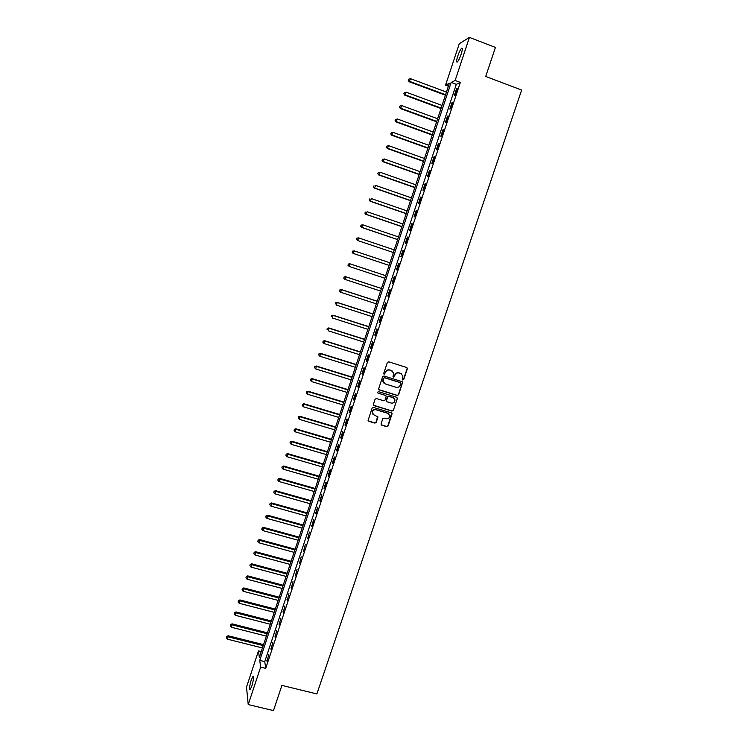 <?xml version="1.0" encoding="UTF-8"?>
<svg xmlns="http://www.w3.org/2000/svg" width="748" height="748" viewBox="0 0 748 748"><rect width="100%" height="100%" fill="white"/><g stroke="black" fill="none" stroke-linecap="round" stroke-linejoin="round"><path stroke-width="1.12" d="M402.789 380.031L403.724 379.545L407.342 368.801L406.688 367.474L388.698 361.826L387.352 362.528L383.743 373.317L384.21 374.243L385.613 372.364C386.464 370.456 387.894 369.708 389.904 370.11L391.41 370.587L393.654 373.159L393.027 376.581L393.513 377.142L394.916 375.262C395.776 373.355 397.197 372.607 399.208 373.018L400.704 373.486L402.92 376.001L402.302 379.479L402.789 380.031M402.443 379.797L403.518 379.367L407.136 368.633L406.893 367.567M383.855 374L385.613 372.364M393.168 376.908L394.916 375.262M251.188 680.194L252.918 676.519C253.974 676.688 253.609 679.876 251.833 686.084L250.103 689.759C249.056 689.553 249.421 686.365 251.188 680.194M457.729 56.119C459.076 52.248 460.347 49.639 461.535 48.302C462.694 47.61 462.582 49.546 461.179 54.118C459.824 58.007 458.561 60.607 457.374 61.925C456.215 62.598 456.336 60.672 457.729 56.119M381.069 423.873L381.732 425.173L386.753 426.687L388.081 425.986L392.102 413.672L391.4 412.868L373.448 407.408L372.102 408.109L368.091 420.432L368.801 421.283L374.898 423.116L376.235 422.414L377.983 416.879L374.252 415.131L372.345 412.877C372.485 410.53 373.719 409.493 376.048 409.754L387.875 413.345L389.745 415.514C389.652 417.889 388.427 418.955 386.071 418.702L384.098 418.113L382.77 418.815L381.069 423.873M469.417 37.4L495.428 47.423L485.714 76.455L521.636 90.059L316.871 693.938L281.903 685.402L273.469 710.6L248.224 704.569L246.513 687.094L258.49 650.882L259.341 657.324L449.352 83.318L445.556 85.188L459.253 43.758L469.417 37.4L455.139 80.475L451.166 82.43L259.752 660.39L260.641 667.113L248.224 704.569M460.347 82.43L456.299 84.356L264.755 661.634L265.718 668.366L460.347 82.43L455.139 80.475M265.718 668.366L260.641 667.113M397.253 395.496L398.591 394.794L402.63 382.368L401.938 381.583L383.958 375.992L382.611 376.693L378.572 389.119L379.283 389.96L397.253 395.496L398.385 394.598L402.387 382.724L402.19 381.695M397.319 398.562L393.326 410.418L391.989 411.11L374.037 405.65L373.374 404.331L375.075 399.245L376.412 398.544L383.715 400.778L385.052 400.077L386.23 396.206L385.519 395.383L377.918 393.046L377.422 392.466L378.394 391.634L396.664 397.253L397.319 398.562L393.326 410.418M456.561 88.844L454.382 95.417L455.046 95.127L457.234 88.545L456.561 88.844L457.065 89.04M452.016 102.523L449.847 109.068L450.502 108.815L452.68 102.252L452.016 102.523L452.531 102.71M447.491 116.146L445.331 122.681L445.967 122.457L448.146 115.912L447.491 116.146L448.005 116.333M442.984 129.741L440.824 136.248L441.451 136.071L443.62 129.544L442.984 129.741L443.489 129.928M438.487 143.289L436.327 149.778L436.944 149.637L439.104 143.13L438.487 143.289L438.992 143.476M433.999 156.799L431.848 163.27L432.456 163.157L434.607 156.669L433.999 156.799L434.504 156.987M429.53 170.273L427.389 176.724L427.978 176.65L430.119 170.179L429.53 170.273L430.035 170.451M425.07 183.699L422.929 190.142L423.508 190.095L425.649 183.643L425.07 183.699L425.575 183.877M420.619 197.098L418.487 203.512L419.058 203.503L421.189 197.07L420.619 197.098L421.124 197.276M416.187 210.45L414.065 216.845L414.616 216.873L416.748 210.459L416.187 210.45L416.692 210.627M411.765 223.764L409.652 230.141L410.194 230.206L412.316 223.811L411.765 223.764L412.27 223.942M407.361 237.041L405.248 243.399L405.781 243.493L407.894 237.116L407.361 237.041L407.866 237.209M402.966 250.281L400.863 256.62L401.377 256.751L403.49 250.393L402.966 250.281L403.471 250.449M398.581 263.474L396.487 269.794L396.992 269.963L399.095 263.623L398.581 263.474L399.086 263.642M394.215 276.638L392.12 282.94L392.616 283.137L394.71 276.816L394.215 276.638M389.858 289.757L387.773 296.049L388.249 296.273L390.344 289.972L389.858 289.757M385.51 302.846L383.434 309.111L383.902 309.373L385.987 303.09L385.51 302.846M381.181 315.89L379.105 322.145L379.563 322.435L381.648 316.17L381.181 315.89M376.861 328.905L374.795 335.132L375.244 335.459L377.31 329.214L376.861 328.905M372.56 341.873L370.494 348.091L370.924 348.446L373 342.219L372.56 341.873M368.259 354.804L366.202 361.004L366.623 361.396L368.689 355.188L368.259 354.804M363.977 367.707L361.929 373.888L362.341 374.309L364.398 368.119L363.977 367.707M359.713 380.564L357.666 386.725L358.068 387.184L360.115 381.013L359.713 380.564M355.45 393.392L353.411 399.535L353.804 400.021L355.842 393.869L355.45 393.392M351.205 406.183L349.176 412.307L349.55 412.821L351.588 406.688L351.205 406.183M346.969 418.927L344.95 425.042L345.314 425.584L347.343 419.469L346.969 418.927M342.752 431.643L340.733 437.739L341.088 438.319L343.108 432.213L342.752 431.643M338.545 444.321L336.525 450.399L336.871 451.007L338.891 444.92L338.545 444.321M334.347 456.963L332.336 463.021L332.664 463.666L334.683 457.598L334.347 456.963M330.158 469.576L328.157 475.606L328.475 476.289L330.485 470.23L330.158 469.576M325.988 482.142L323.987 488.164L324.295 488.874L326.306 482.834L325.988 482.142M321.827 494.68L319.826 500.683L320.135 501.422L321.827 494.68M317.676 507.181L315.684 513.165L315.974 513.932L317.676 507.181M313.534 519.645L311.832 526.414L313.823 520.43L313.534 519.645M309.41 532.071L307.699 538.85L309.41 532.071M305.296 544.469L303.576 551.257L305.296 544.469M301.192 556.83L299.471 563.637L301.192 556.83M297.096 569.153L295.376 575.969L297.096 569.153M293.02 581.448L291.29 588.274L293.02 581.448M288.952 593.706L287.213 600.55L288.952 593.706M284.894 605.927L283.155 612.78L284.894 605.927M280.846 618.11L279.098 624.982L280.846 618.11M276.807 630.265L275.058 637.146L276.807 630.265M272.786 642.392L271.028 649.283L272.786 642.392M268.775 654.481L267.017 661.382L268.775 654.481M261.248 651.573L258.49 650.882M448.379 86.244L445.556 85.188M456.299 84.356L451.166 82.43M264.755 661.634L259.752 660.39M392.12 282.94L392.625 283.109M387.773 296.049L388.277 296.208M383.434 309.111L383.939 309.279M379.105 322.145L379.61 322.304M374.795 335.132L375.3 335.291M370.494 348.091L370.999 348.241M366.202 361.004L366.707 361.162M361.929 373.888L362.425 374.037M357.666 386.725L358.161 386.884M353.411 399.535L353.916 399.684M349.176 412.307L349.671 412.457M344.95 425.042L345.445 425.182M340.733 437.739L341.228 437.879M336.525 450.399L337.021 450.539M332.336 463.021L332.832 463.162M328.157 475.606L328.653 475.756M323.987 488.164L324.482 488.304M319.826 500.683L320.331 500.823M315.684 513.165L316.18 513.306M311.551 525.62L312.047 525.75M307.428 538.027L307.933 538.167M303.323 550.406L303.819 550.537M299.228 562.748L299.724 562.879M295.142 575.062L295.638 575.193M291.066 587.33L291.561 587.461M286.998 599.578L287.494 599.7M282.95 611.78L283.445 611.911M278.901 623.954L279.397 624.075M274.871 636.09L275.367 636.221M270.86 648.198L271.356 648.32M266.849 660.269L267.345 660.39M401.704 374.009L400.704 373.486M394.72 375.094C395.57 373.187 397.001 372.439 399.002 372.85L400.498 373.317M392.457 371.139L391.41 370.587M385.426 372.195C386.277 370.288 387.707 369.54 389.717 369.951L391.213 370.419M378.769 389.596L397.057 395.299M400.825 383.574L400.367 382.658L384.584 377.749L383.649 378.245L383.013 381.302L385.276 383.939L396.057 387.277C398.058 387.679 399.488 386.94 400.339 385.042L400.825 383.574M383.892 383.088L382.826 381.125L382.967 379.535L384.397 377.572L400.161 382.471M373.486 405.238L391.802 410.904L393.13 410.213M385.846 395.552L377.918 393.046M391.269 403.088C393.654 403.331 394.879 402.256 394.944 399.843L393.074 397.702L388.913 396.431L387.576 397.132L386.407 400.993L387.109 401.816L391.269 403.088M394.084 398.273L393.074 397.702M386.585 401.442L386.258 400.302L387.389 396.936L388.726 396.234L392.878 397.515M397.123 398.366L396.964 397.403M388.979 413.999L387.875 413.345M372.869 414.168L372.177 412.662C372.317 410.325 373.551 409.287 375.87 409.549L387.679 413.139M368.222 420.825L374.72 422.901L376.057 422.199L377.656 416.262M381.162 424.733L386.566 426.463L387.894 425.762L391.746 413.046M446.453 92.069L410.577 78.708L409.156 81.728L445.415 95.202M408.464 80.204L408.819 79.12L408.249 80.326L409.698 81.41L445.565 94.744M408.819 79.12L410.577 78.708M409.156 81.728L408.249 80.326M442.031 105.431L406.173 92.191L404.771 95.164L441.011 108.525M404.07 93.668L404.416 92.593L403.855 93.781L405.294 94.884L441.152 108.095M404.416 92.593L406.173 92.191M404.771 95.164L403.855 93.781M437.617 118.754L401.788 105.627L400.395 108.563L436.617 121.802M399.684 107.095L400.03 106.02L399.479 107.198L400.909 108.31L436.739 121.41M400.03 106.02L401.788 105.627M400.395 108.563L399.479 107.198M433.223 132.041L397.412 119.026L396.029 121.915L432.232 135.042M395.309 120.475L395.664 119.409L395.112 120.568L396.534 121.7L432.344 134.687M395.664 119.409L397.412 119.026M396.029 121.915L395.112 120.568M428.838 145.28L393.046 132.387L391.681 135.229L427.856 148.244M390.952 133.827L391.307 132.761L390.755 133.901L392.176 135.051L427.968 147.926M391.307 132.761L393.046 132.387M391.681 135.229L390.755 133.901M424.471 158.492L388.689 145.701L387.342 148.515L423.499 161.409M386.613 147.141L386.959 146.075L386.417 147.197L387.819 148.366L423.592 161.129M386.959 146.075L388.689 145.701M387.342 148.515L386.417 147.197M420.105 171.657L384.35 158.987L383.023 161.755L419.161 174.536M382.275 160.409L382.621 159.352L382.088 160.455L383.49 161.643L419.235 174.284M382.621 159.352L384.35 158.987M383.023 161.755L382.088 160.455M415.766 184.793L380.031 172.236L378.712 174.957L414.822 187.626M377.955 173.639L378.301 172.582L377.777 173.676L379.161 174.873L414.897 187.411M378.712 174.957L377.777 173.676M411.428 197.883L375.711 185.439L374.411 188.122L410.502 200.679M373.645 186.832L373.991 185.785L373.467 186.86L374.851 188.075L410.559 200.501M374.411 188.122L373.467 186.86M407.108 210.945L371.41 198.603L370.12 201.249L406.192 213.694M369.353 199.997L369.69 198.94L369.175 199.997L370.55 201.24L406.239 213.545M370.12 201.249L369.175 199.997M402.798 223.961L367.118 211.74L365.847 214.339L401.9 226.672M365.071 213.115L365.407 212.067L364.902 213.105L366.268 214.358L401.938 226.56M365.847 214.339L364.902 213.105M398.497 236.948L362.845 224.83L361.583 227.392L397.618 239.612M360.798 226.195L361.134 225.148L360.63 226.177L361.995 227.448L397.637 239.538M360.975 225.129L362.845 224.83L361.134 225.148M361.583 227.392L360.63 226.177M357.329 240.407L393.345 252.515L357.329 240.407L356.375 239.201L356.88 238.201L356.375 239.201M394.215 249.888L358.582 237.883L357.731 240.491L356.534 239.238M356.721 238.163L358.582 237.883L356.88 238.201M389.942 262.8L354.328 250.907L353.093 253.385L389.082 265.381M352.289 252.244L352.626 251.206L352.14 252.198L353.477 253.507L389.091 265.372M352.476 251.16L354.328 250.907L352.626 251.206M353.093 253.385L352.14 252.198M385.688 275.657L349.709 263.735L349.241 266.475L384.827 278.237M385.678 275.675L350.083 263.885L348.241 264.119L348.054 265.213L348.39 264.184M348.054 265.213L349.241 266.475L347.904 265.157M348.241 264.119L349.709 263.735M381.443 288.457L345.492 276.648L345.015 279.415L380.582 291.066M381.433 288.504L345.856 276.825L344.024 277.041L343.837 278.153L344.174 277.115M343.837 278.153L345.015 279.415L343.687 278.078M344.024 277.041L345.492 276.648M377.216 301.22L341.284 289.523L340.798 292.309L376.347 303.866M377.188 301.304L341.64 289.738L339.816 289.934L339.62 291.047L339.957 290.018M339.62 291.047L340.798 292.309L339.48 290.963M339.816 289.934L341.284 289.523M373.009 313.954L337.096 302.37L336.6 305.175L372.121 316.619M372.971 314.067L337.432 302.603L335.618 302.781L335.422 303.903L335.759 302.875M335.618 302.781L337.096 302.37M368.801 326.652L332.907 315.17L332.402 318.003L367.913 329.335M368.755 326.801L333.243 315.441L331.439 315.6L331.233 316.731L331.57 315.703M331.439 315.6L332.907 315.17M364.613 339.312L328.737 327.933L328.232 330.794L363.715 342.023M364.556 339.489L329.064 328.241L327.269 328.372L327.063 329.513L327.39 328.494M327.269 328.372L328.737 327.933M360.433 351.934L324.585 340.667L324.062 343.547L359.526 354.674M360.368 352.149L324.894 341.004L323.108 341.116L322.902 342.266L323.23 341.247M324.062 343.547L322.902 342.266M323.108 341.116L324.585 340.667M356.263 364.519L320.434 353.355L319.91 356.263L355.347 367.287M356.188 364.772L320.733 353.729L318.957 353.823L318.741 354.982L319.078 353.963M319.91 356.263L318.741 354.982M318.957 353.823L320.434 353.355M352.112 377.076L316.301 366.015L315.768 368.951L351.186 379.862M352.018 377.357L316.591 366.417L314.824 366.492L314.609 367.661L314.936 366.651M315.768 368.951L314.609 367.661M314.824 366.492L316.301 366.015M347.97 389.596L312.178 378.638L311.636 381.592L347.035 392.41M347.867 389.904L312.458 379.068L310.701 379.124L310.476 380.302L310.803 379.292M311.636 381.592L310.476 380.302M310.701 379.124L312.178 378.638M343.837 402.078L308.064 391.232L307.512 394.205L342.893 404.92M343.725 402.415L308.335 391.69L306.587 391.718L306.362 392.915L306.689 391.905M307.512 394.205L306.362 392.915M306.587 391.718L308.064 391.232M339.714 414.523L303.969 403.78L303.408 406.781L338.769 417.393M339.592 414.897L304.221 404.275L302.482 404.285L302.257 405.491L302.585 404.481M303.408 406.781L302.257 405.491M302.482 404.285L303.969 403.78M335.609 426.94L299.873 416.299L299.303 419.319L334.646 429.829M335.469 427.342L300.126 416.823L298.396 416.814L298.162 418.02L298.489 417.019M299.303 419.319L298.162 418.02M298.396 416.814L299.873 416.299M331.504 439.319L295.797 428.782L295.226 431.83L330.541 442.236M331.364 439.759L296.04 429.333L294.31 429.305L294.086 430.53L294.403 429.53M295.226 431.83L294.086 430.53M294.31 429.305L295.797 428.782M327.418 451.67L291.739 441.226L291.15 444.303L326.446 454.606M327.269 452.129L291.963 441.806L290.243 441.769L290.009 442.994L290.336 441.993M291.15 444.303L290.009 442.994M290.243 441.769L291.739 441.226M323.342 463.975L287.681 453.643L287.082 456.738L322.36 466.939M323.183 464.471L287.896 454.251L286.194 454.186L285.951 455.429L286.278 454.429M287.082 456.738L285.951 455.429M286.194 454.186L287.681 453.643M319.284 476.261L283.642 466.023L283.034 469.136L318.293 479.244M319.106 476.785L283.847 466.659L282.146 466.574L281.903 467.827L282.23 466.836M283.034 469.136L281.903 467.827M282.146 466.574L283.642 466.023M315.226 488.5L279.602 478.365L278.995 481.506L314.235 491.511M315.039 489.061L279.799 479.029L278.116 478.935L277.863 480.188L278.191 479.197M278.995 481.506L277.863 480.188M278.116 478.935L279.602 478.365M311.187 500.711L275.582 490.669L274.965 493.839L310.186 503.741M310.99 501.3L275.769 491.371L274.086 491.249L273.843 492.521L274.161 491.53M274.965 493.839L273.843 492.521M274.086 491.249L275.582 490.669M307.157 512.885L271.571 502.946L270.944 506.134L306.147 515.942M306.951 513.502L271.748 503.675L270.075 503.535L269.822 504.816L270.15 503.825M270.944 506.134L269.822 504.816M270.075 503.535L271.571 502.946M303.136 525.031L267.578 515.194L266.942 518.401L302.117 528.107M302.921 525.676L267.747 515.952L266.082 515.793L265.821 517.074L266.148 516.092M266.942 518.401L265.821 517.074M266.082 515.793L267.578 515.194M299.125 537.139L263.586 527.396L262.95 530.631L298.097 540.243M298.901 537.812L263.745 528.182L262.09 528.004L261.828 529.304L262.146 528.322M262.95 530.631L261.828 529.304M262.09 528.004L263.586 527.396M295.133 549.219L259.612 539.57L258.967 542.824L294.095 552.342M294.899 549.92L259.762 540.383L258.107 540.196L257.854 541.496L258.172 540.514M258.967 542.824L257.854 541.496M258.107 540.196L259.612 539.57M291.14 561.262L255.648 551.715L254.993 554.988L290.102 564.403M290.897 561.991L255.779 552.557L254.142 552.342L253.881 553.651L254.198 552.679M254.993 554.988L253.881 553.651M254.142 552.342L255.648 551.715M287.167 573.267L251.693 563.824L251.029 567.115L286.119 576.437M286.914 574.034L251.814 564.693L250.187 564.46L249.916 565.778L250.234 564.805M251.029 567.115L249.916 565.778M250.187 564.46L251.693 563.824M283.202 585.245L247.747 575.895L247.074 579.214L282.146 588.442M282.94 586.039L247.869 576.792L246.242 576.549L245.97 577.867L246.288 576.904M247.074 579.214L245.97 577.867M246.242 576.549L247.747 575.895M279.247 597.194L243.811 587.937L243.137 591.275L278.181 600.41M278.976 598.017L243.923 588.863L242.305 588.592L242.034 589.929L242.352 588.966M243.137 591.275L242.034 589.929M242.305 588.592L243.811 587.937M275.301 609.106L239.893 599.943L239.201 603.299L274.236 612.341M275.021 609.957L239.986 600.896L238.388 600.616L238.107 601.953L238.425 600.999M239.201 603.299L238.107 601.953M238.388 600.616L239.893 599.943M271.374 620.99L235.985 611.92L235.283 615.295L270.29 624.243M271.085 621.869L236.069 612.902L234.47 612.603L234.189 613.949L234.507 612.995M235.283 615.295L234.189 613.949M234.47 612.603L235.985 611.92M267.447 632.836L232.076 623.86L231.375 627.263L266.363 636.118M267.148 633.743L232.161 624.87L230.571 624.552L230.291 625.908L230.599 624.954M231.375 627.263L230.291 625.908M230.571 624.552L232.076 623.86M263.539 644.654L228.187 635.772L227.486 639.194L262.445 647.955M263.231 645.589L226.681 636.473L226.392 637.838L226.7 636.885M227.486 639.194L226.392 637.838M226.681 636.473L228.187 635.772M252.918 676.519L253.441 676.641M461.535 48.302L462.329 48.601"/></g></svg>
